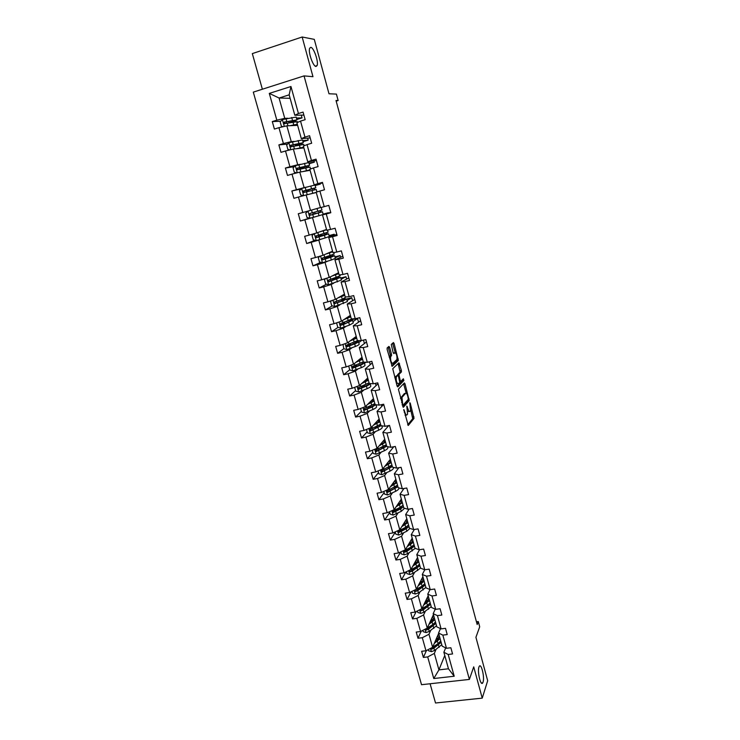 <?xml version="1.0" encoding="UTF-8"?>
<svg xmlns="http://www.w3.org/2000/svg" width="740" height="740" viewBox="0 0 740 740"><rect width="100%" height="100%" fill="white"/><g stroke="black" fill="none" stroke-linecap="round" stroke-linejoin="round"><path stroke-width="1.11" d="M315.989 66.452L317.072 65.61C318.801 62.095 313.806 47.462 310.809 47.351L309.681 48.202C307.933 51.8 313.085 66.609 315.989 66.452M483.054 682.141C484.802 677.368 481.231 662.615 479.243 666.398L478.956 667.036C477.152 671.661 480.75 686.674 482.739 682.854L483.054 682.141M403.8 409.544L408.267 425.482L414.021 418.405L410.284 403.272L409.793 402.68L410.534 410.635L409.942 411.385C409.257 411.875 408.545 410.894 407.796 408.471L406.815 406.094L407.564 414.15L406.954 414.927C406.251 415.418 405.52 414.446 404.771 411.986L403.8 409.544M430.097 683.76L435.527 703L482.24 698.135L487.679 680.745L475.922 637.288L479.705 626.798L478.28 621.526L476.43 621.757M482.24 698.135L473.72 666.851L469.382 679.422L304.048 75.896L312.974 76.692L302.161 37L252.321 53.604L262.376 89.225M302.161 37L314.287 39.368L328.995 93.776L336.404 94.091L338.134 100.529L336.006 100.483L477.18 624.532L478.28 621.526M389.656 347.43L388.944 346.403L387.15 347.939L387.159 349.585L392.163 366.328L398.351 360.473L394.115 343.573L393.421 342.555L391.266 344.442L393.153 352.619L393.846 353.628L394.882 352.703C396.511 353.628 397.195 355.885 396.927 359.483L392.727 363.47C391.053 362.582 390.359 360.297 390.628 356.615L391.543 355.672L391.469 354.127L389.656 347.43L388.334 347.726L388.111 347.115M398.388 389.203L403.319 407.305L409.202 400.599L405.039 383.884L404.364 382.941L398.388 389.203M397.065 385.938L392.736 368.733L398.916 362.822L401.367 370.342L401.441 371.887L398.916 374.449L400.174 380.388L400.858 381.35L403.365 378.778L403.883 380.536L397.759 386.9L397.065 385.938M303.881 115.079L294.825 115.246L289.164 94.84L290.959 86.515L298.442 113.516L303.058 112.092L305.157 119.686L300.532 121.092L304.963 137.094L309.579 135.716L311.66 143.246L307.045 144.605L311.438 160.478L316.045 159.137L318.098 166.602L313.501 167.924L317.858 183.659L322.446 182.364L324.49 189.764L319.902 191.049L324.222 206.645L328.8 205.387L330.826 212.732L326.248 213.971L330.53 229.437L335.1 228.225L337.116 235.505L332.538 236.708L336.783 252.044L341.353 250.869L343.341 258.084L338.781 259.25L342.99 274.466L347.55 273.328L349.521 280.479L344.97 281.607L349.151 296.694L353.692 295.593L355.653 302.688L351.111 303.779L355.246 318.736L359.788 317.682L361.731 324.721L357.198 325.767L361.305 340.604L365.828 339.577L367.752 346.561L363.229 347.578L367.308 362.295L371.822 361.305L373.737 368.233L369.223 369.204L373.265 383.801L377.77 382.848L379.666 389.721L375.161 390.664L379.167 405.141L383.662 404.225L385.54 411.033L381.054 411.94L385.022 426.305L389.518 425.417L391.377 432.179L386.891 433.048L390.84 447.293L395.317 446.451L397.167 453.148L392.69 453.99L396.603 468.115L401.071 467.301L402.902 473.952L398.444 474.756L402.32 488.779L406.778 487.993L408.6 494.598L404.142 495.365L407.99 509.268L412.439 508.519L414.252 515.068L409.803 515.808L413.623 529.6L418.063 528.887L419.858 535.381L415.418 536.084L419.21 549.774L423.632 549.089L425.417 555.527L420.986 556.202L424.742 569.782L429.163 569.134L430.93 575.526L426.508 576.164L430.245 589.641L434.658 589.021L436.406 595.358L431.993 595.968L435.694 609.344L440.096 608.752L441.836 615.042L437.433 615.625L441.105 628.889L445.499 628.325L447.219 634.568L442.835 635.124L446.479 648.286L450.864 647.75L452.565 653.947L448.19 654.465L454.212 676.24L433.769 678.534L427.692 656.917L423.382 657.425L421.652 651.293L425.972 650.774L422.3 637.704L417.98 638.241L416.232 632.062L420.561 631.516L416.851 618.344L412.522 618.918L410.774 612.692L415.103 612.11L411.375 598.836L407.037 599.437L405.261 593.156L409.608 592.546L405.844 579.17L401.496 579.799L399.711 573.482L404.068 572.834L400.275 559.357L395.918 560.014L394.124 553.64L398.481 552.974L394.661 539.386L390.295 540.08L388.482 533.651L392.857 532.948L389 519.258L384.634 519.98L382.802 513.505L387.177 512.764L383.302 498.964L378.917 499.722L377.076 493.191L381.461 492.424L377.548 478.512L373.164 479.307L371.304 472.721L375.698 471.926L371.757 457.903L367.355 458.726L365.486 452.094L369.889 451.261L365.921 437.118L361.509 437.978L359.621 431.291L364.034 430.43L360.029 416.176L355.607 417.064L353.711 410.33L358.132 409.424L354.099 395.058L349.668 395.983L347.754 389.194L352.185 388.26L348.115 373.774L343.675 374.736L341.741 367.882L346.181 366.911L342.084 352.314L337.634 353.304L335.683 346.403L340.141 345.395L335.997 330.678L331.548 331.705L329.578 324.749L334.036 323.704L329.864 308.867L325.406 309.93L323.426 302.91L327.894 301.837L323.685 286.87L319.208 287.971L317.22 280.895L321.697 279.785L317.451 264.689L312.974 265.836L310.957 258.704L315.443 257.548L311.17 242.332L306.675 243.516L304.649 236.319L309.144 235.126L304.834 219.789L300.329 221.01L298.285 213.749L302.789 212.519L298.442 197.053L293.928 198.311L291.865 190.994L296.379 189.718L291.995 174.122L287.471 175.426L285.4 168.045L289.923 166.731L285.492 150.997L280.969 152.338L278.869 144.901L283.401 143.551L278.943 127.678L274.401 129.065L272.292 121.563L276.834 120.167L269.305 93.397L290.959 86.515M294.825 115.246L298.442 113.516M469.382 679.422L421.532 684.704L253.302 92.13L304.048 75.896M294.215 141.386L291.264 141.645L286.852 125.837L297.619 125.328M302.716 140.628L308.201 140.128L303.002 141.682M307.646 138.112L308.201 140.128M286.852 125.837L278.943 127.678M291.264 141.645L283.401 143.551M310.18 137.899L301.319 138.639L296.916 122.766L300.532 121.092M301.319 138.639L304.963 137.094M300.607 164.308L297.73 164.752L293.345 149.073L303.89 147.917M308.932 163.031L314.306 162.208L309.117 163.707M313.945 160.913L314.306 162.208M293.345 149.073L285.492 150.997M297.73 164.752L289.923 166.731M316.424 160.534L307.757 161.838L303.391 146.095L307.045 144.605M307.757 161.838L311.438 160.478M306.952 187.044L304.131 187.664L299.783 172.115L310.106 170.311M315.092 185.259L320.355 184.103L315.175 185.564M320.198 183.52L320.355 184.103M299.783 172.115L291.995 174.122M304.131 187.664L296.379 189.718M322.621 182.993L314.139 184.834L309.81 169.229L313.501 167.924M314.139 184.834L317.858 183.659M319.356 207.829L310.486 210.382L306.175 194.962L316.276 192.529M306.175 194.962L298.442 197.053M310.486 210.382L302.789 212.519M324.222 206.645L320.466 207.644L316.174 192.169L319.902 191.049M326.516 229.437L316.785 232.915L312.511 217.625L315.249 216.774M323.158 214.332L328.366 213.092M312.511 217.625L304.834 219.789M316.785 232.915L309.144 235.126M330.53 229.437L326.747 230.26L322.492 214.915L326.248 213.971M330.725 212.362L322.492 214.915M332.556 251.175L323.029 255.263L318.792 240.093L321.465 239.076M329.207 236.143L334.212 234.238L334.499 235.274M318.792 240.093L311.17 242.332M323.029 255.263L315.443 257.548M336.783 252.044L332.972 252.692L328.754 237.475L332.538 236.708M336.802 234.386L328.754 237.475M338.541 272.746L329.226 277.426L325.017 262.386L327.644 261.202M335.211 257.779L340.104 255.568L340.576 257.27M325.017 262.386L317.451 264.689M329.226 277.426L321.697 279.785M342.99 274.466L339.151 274.938L334.961 259.842L338.781 259.25M342.833 256.243L334.961 259.842M344.479 294.141L335.368 299.404L331.196 284.484L333.759 283.143M341.168 279.239L345.959 276.723L346.616 279.091M331.196 284.484L323.685 286.87M335.368 299.404L327.894 301.837M349.151 296.694L345.275 297.008L341.121 282.032L344.97 281.607M348.818 277.916L341.121 282.032M350.371 315.36L341.464 321.206L337.329 306.406L339.836 304.899M347.069 300.532L351.759 297.711L352.591 300.745M337.329 306.406L329.864 308.867M341.464 321.206L334.036 323.704M355.246 318.736L351.343 318.885L347.226 304.038L351.111 303.779M354.747 299.423L347.226 304.038M356.218 336.423L347.504 342.824L343.406 328.153L345.858 326.488M352.934 321.66L357.513 318.542L358.53 322.214M343.406 328.153L335.997 330.678M347.504 342.824L340.141 345.395M361.305 340.604L357.374 340.585L353.285 325.859L357.198 325.767M360.63 320.753L353.285 325.859M362.008 357.309L353.507 364.274L349.437 349.715L351.824 347.893M358.752 342.62L361.435 340.576M363.479 340.113L364.413 343.517M349.437 349.715L342.084 352.314M353.507 364.274L346.181 366.911M367.308 362.295L363.349 362.119L359.289 347.504L363.229 347.578M366.476 341.908L359.289 347.504M367.762 378.038L359.446 385.549L355.413 371.11L357.753 369.131M364.515 363.414L365.921 362.23M369.473 361.814L370.259 364.644M355.413 371.11L348.115 373.774M359.446 385.549L352.185 388.26M373.265 383.801L369.269 383.468L365.255 368.983L369.223 369.204M372.266 362.905L365.255 368.983M373.469 398.601L365.347 406.649L361.342 392.329L363.636 390.202M370.24 384.051L370.731 383.588M375.43 383.348L376.05 385.605M361.342 392.329L354.099 395.058M365.347 406.649L358.132 409.424M379.167 405.141L375.152 404.651L371.166 390.276L375.161 390.664M378.011 383.736L371.166 390.276M379.139 419.007L371.203 427.591L367.234 413.382L369.464 411.107M381.331 404.697L381.794 406.408M367.234 413.382L360.029 416.176M371.203 427.591L364.034 430.43M385.022 426.305L380.98 425.657L377.03 411.403L381.054 411.94M383.709 404.401L377.03 411.403M384.754 439.255L377.012 448.357L373.071 434.26L375.245 431.836M387.177 425.879L387.501 427.036M373.071 434.26L365.921 437.118M377.012 448.357L369.889 451.261M390.84 447.293L386.77 446.507L382.848 432.364L386.891 433.048M388.787 425.565L382.848 432.364M390.332 459.337L382.765 468.957L378.861 454.98L380.989 452.408M392.986 446.886L393.162 447.506M378.861 454.98L371.757 457.903M382.765 468.957L375.698 471.926M396.603 468.115L392.505 467.181L388.611 453.148L392.69 453.99M393.782 446.738L388.611 453.148M395.863 479.279L388.482 489.399L384.606 475.533L386.687 472.823M384.606 475.533L377.548 478.512M388.482 489.399L381.461 492.424M402.32 488.779L398.203 487.697L394.337 473.776L398.444 474.756M398.851 467.708L394.337 473.776M401.358 499.056L394.152 509.684L390.304 495.92L392.329 493.071M390.304 495.92L383.302 498.964M394.152 509.684L387.177 512.764M407.99 509.268L403.855 508.047L400.016 494.237L404.142 495.365M403.985 488.483L400.016 494.237M406.806 518.685L399.776 529.803L395.956 516.15L397.935 513.162M395.956 516.15L389 519.258M399.776 529.803L392.857 532.948M413.623 529.6L409.451 528.24L405.65 514.531L409.803 515.808M409.155 509.074L405.65 514.531M412.217 538.174L405.354 549.765L401.57 536.223L403.504 533.096M401.57 536.223L394.661 539.386M405.354 549.765L398.481 552.974M419.21 549.774L415.02 548.266L411.246 534.678L415.418 536.084M414.345 529.488L411.246 534.678M417.582 557.507L410.894 569.578L407.139 556.129L409.017 552.882M407.139 556.129L400.275 559.357M410.894 569.578L404.068 572.834M430.245 589.641L426.009 587.865L422.29 574.481L424.751 569.782L420.533 568.144L416.786 554.658L420.986 556.202M419.552 549.718L416.786 554.658M422.91 576.691L416.389 589.225L412.661 575.887L414.493 572.51M417.712 566.581L418.045 565.971M412.661 575.887L405.844 579.17M416.389 589.225L409.608 592.546M422.29 574.481L426.508 576.164M428.192 595.737L421.837 608.733L418.137 595.496L419.932 591.991M422.882 586.191L423.613 585.303M418.137 595.496L411.375 598.836M421.837 608.733L415.103 612.11M435.694 609.344L431.439 607.438L427.757 594.155L431.993 595.968M430.014 589.549L427.757 594.155M433.437 614.635L427.248 628.084L423.576 614.949L425.324 611.314M428.053 605.616L428.497 604.691M423.576 614.949L416.851 618.344M427.248 628.084L420.561 631.516M441.105 628.889L436.831 626.854L433.168 613.673L437.433 615.625M435.259 609.149L433.168 613.673M438.644 633.394L432.623 647.287L428.978 634.254L430.671 630.499M433.214 624.865L433.594 624.024M428.978 634.254L422.3 637.704M432.623 647.287L425.972 650.774M446.479 648.286L442.178 646.122L438.552 633.042L442.835 635.124M440.485 628.593L438.552 633.042M444.768 655.464L438.931 669.876L434.334 653.411L435.98 649.535M438.358 643.948L438.69 643.18M434.334 653.411L427.692 656.917M433.769 678.534L438.931 669.876L448.468 668.784L443.88 652.264L448.19 654.465M336.182 101.13L338.134 100.529M289.164 94.84L279.072 98.022L284.752 118.344L287.758 118.261M290.126 98.309L279.072 98.022L269.305 93.397M445.674 647.879L443.88 652.264M296.444 118.03L302.05 117.882L296.842 119.473M301.291 115.126L302.05 117.882M295.954 121.536L295.704 120.648M302.318 144.476L302.012 143.357M308.636 167.231L308.266 165.88M314.898 189.792L314.463 188.228M321.095 212.084L320.642 210.456M328.273 212.75L323.112 214.147M327.191 234.044L326.803 232.656M334.212 234.238L329.06 235.597M333.24 255.837L332.926 254.689M340.104 255.568L334.961 256.882M339.244 277.454L338.985 276.529M345.959 276.723L340.825 278M345.201 298.895L345.007 298.202M351.759 297.711L346.616 298.951M357.513 318.542L350.973 319.699M378.815 419.969L378.686 419.497M384.458 440.291L384.319 439.773M390.063 460.456L389.906 459.892M395.613 480.454L395.447 479.853M401.598 499.926L400.95 499.657M406.945 519.175L406.445 519.258M448.468 668.784L454.212 676.24M284.752 118.344L276.834 120.167M426.444 650.525L423.382 657.425M421.31 631.127L417.98 638.241M416.176 611.564L412.522 618.918M411.042 591.843L407.037 599.437M405.909 571.955L401.496 579.799M403.134 550.801L404.262 554.834L401.404 553.992L400.812 551.883L395.918 560.014M395.299 532.245L390.295 540.08M389.758 512.487L384.634 519.98M384.171 492.572L378.917 499.722M378.538 472.499L373.164 479.307M372.868 452.269L367.355 458.726M367.142 431.882L361.509 437.978M361.379 411.338L355.607 417.064M359.205 387.325L358.475 387.982M355.57 390.628L349.668 395.983M357.975 365.764L354.553 365.754L352.74 367.243M349.715 369.75L343.675 374.736M350.316 343.85L347.125 346.237M343.804 348.707L337.634 353.304M344.516 323.047L341.973 324.749M338.004 327.394L331.548 331.705M332.269 305.87L325.406 309.93M326.553 284.179L319.208 287.971M320.855 262.321L312.974 265.836M315.212 240.306L306.675 243.516M309.662 218.133L300.329 221.01M301.236 188.922L291.865 190.994M294.381 166.63L285.4 168.045M287.555 144.078L278.869 144.901M280.738 121.277L272.292 121.563M405.067 415.307L406.371 415.038M407.805 411.551L409.377 411.496M407.675 424.853L412.726 418.664L410.737 409.969M406.186 393.18L403.605 383.736M402.745 406.732L407.87 400.932L407.934 399.711M402.708 404.41L403.189 405.067L408.332 399.267L407.805 396.261C407.074 393.837 406.353 392.848 405.659 393.282L401.968 397.38L402.708 404.41L402.125 404.53M404.873 393.44L405.659 393.282M400.442 398.351L404.364 393.55M397.546 375.578L397.657 374.653L400.146 372.164L398.129 363.581M397.214 386.382L402.551 380.86L402.514 379.648M396.409 376.928L396.261 377.132C395.974 380.86 396.668 383.135 398.324 383.958L399.776 382.441L398.518 376.484L397.824 375.513L394.827 377.733M396.659 375.763L397.824 375.513M395.086 377.206L396.511 375.791M389.221 357.143L390.23 355.959L390.156 354.414L388.334 347.726M393.921 352.915L394.882 352.703M395.188 352.619L392.607 343.258M391.636 365.865L397.001 360.833L397.001 359.289M428.22 649.591L428.543 650.738L431.439 651.644L434.556 650.506L441.771 644.67M435.74 641.367L435.194 641.358M434.288 643.449L440.096 638.62M439.209 635.429L437.988 634.911M434.963 641.885L436.258 641.016C438.21 639.638 439.014 638.352 438.654 637.168L437.516 636.012M430.763 648.259L431.79 649.128L433.908 648.194L441.132 642.376M438.478 638.49L436.545 638.25M436.156 639.129L437.988 639.499M439.551 642.44L431.79 649.128M440.735 640.923L438.089 643.615L432.65 647.213M438.57 638.555L436.72 637.824M422.827 630.351L423.197 631.683L426.101 632.58L429.237 631.451L436.526 625.744M428.96 624.366L434.833 619.658M433.982 616.587L432.761 616.096M429.653 622.858L430.967 621.998C432.937 620.647 433.751 619.408 433.4 618.261L432.271 617.169M425.482 628.991L426.453 630.045L428.58 629.12L435.879 623.432M433.252 619.713L431.198 619.51M430.81 620.361L432.595 620.647M434.361 623.367L426.453 630.045M435.471 621.97L432.798 624.597L426.703 628.371M433.27 619.667L431.42 619.019M417.388 610.962L417.813 612.48L420.727 613.377L423.872 612.258L431.226 606.68M423.595 605.135L429.524 600.538M428.71 597.606L427.498 597.152M424.307 603.683L425.63 602.841C427.618 601.518 428.442 600.316 428.118 599.224L426.999 598.179M420.32 609.492L421.069 610.815L423.215 609.908L430.578 604.349M427.859 600.778L425.805 600.63M425.398 601.444L427.137 601.657M429.126 604.145L421.069 610.815M430.171 602.878L427.461 605.431L420.653 609.335M427.933 600.649L426.074 600.075M411.903 591.427L412.384 593.138L415.307 594.016L418.461 592.907L425.898 587.468M418.193 585.756L424.177 581.279M423.4 578.476L422.198 578.051M418.923 584.35L420.255 583.527C422.253 582.241 423.104 581.076 422.781 580.03L421.68 579.05M424.834 583.629L422.087 586.117L415.103 589.984L415.649 591.445L417.804 590.538L425.241 585.118M422.383 581.705L420.348 581.612M419.941 582.399L421.615 582.537M423.844 584.804L415.649 591.445M422.54 581.483L420.671 580.983M406.38 571.733L406.917 573.639L409.84 574.518L413.022 573.408L420.524 568.107M412.744 566.239L418.794 561.873M418.054 559.199L416.851 558.82M413.493 564.879L414.835 564.074C416.861 562.816 417.721 561.697 417.416 560.698L416.324 559.773M419.45 564.241L416.675 566.655L409.683 570.429L410.182 571.909L412.356 571.021L419.867 565.739M416.842 562.493L414.835 562.456M414.418 563.205L416 563.279M418.516 565.314L410.182 571.909M417.092 562.178L415.223 561.762M404.262 554.834L407.527 553.76L415.26 548.359M412.68 546.601L412.161 546.435M407.259 546.555L413.364 542.318M412.661 539.784L411.468 539.432M408.027 545.26L409.377 544.474C411.412 543.243 412.291 542.161 412.004 541.218L410.922 540.348M414.03 544.705L411.218 547.036L404.225 550.717L404.678 552.234L406.861 551.356L414.446 546.212M411.2 543.141L409.266 543.16M409.118 544.621L408.915 543.882L410.284 543.891M413.133 545.685L410.46 548.377L405.687 551.171L404.077 550.93M411.579 542.725L409.72 542.392M395.197 531.884L395.845 534.188L398.795 535.048L406.815 531.218L409.96 528.397M407.13 527.028L406.399 526.862M401.718 526.723L407.897 522.607M407.231 520.211L406.038 519.896M402.514 525.483L403.874 524.716C405.936 523.522 406.824 522.477 406.547 521.589L405.483 520.775M408.563 525.012L405.714 527.278L398.694 530.867C397.796 531.616 397.926 532.125 399.11 532.402L406.14 528.804L408.98 526.538M405.446 523.652L403.624 523.726M403.615 524.854L404.438 524.383M407.694 525.927L404.974 528.656L400.155 531.376L398.527 531.089M406.01 523.125L404.16 522.875M389.545 511.719L390.248 514.226L393.199 515.077L401.274 511.331L404.586 508.26M401.506 507.316L400.507 507.168M396.15 506.743L402.384 502.747M401.755 500.49L400.571 500.212M396.954 505.549L398.333 504.8C400.405 503.644 401.311 502.636 401.052 501.803L400.007 501.054M403.05 505.17L400.174 507.353L393.097 510.868L393.467 512.432L400.599 508.898L403.476 506.706M399.563 504.042L397.907 504.144M402.209 506.021L399.434 508.769L393.957 511.701L392.94 511.109M398.018 504.773L397.454 504.81M400.377 503.385L398.536 503.219M383.838 491.406L384.606 494.116L387.566 494.958L395.706 491.286C398.074 489.991 399.193 488.872 399.064 487.919M395.798 487.466L394.448 487.355M390.526 486.596L396.825 482.73M396.242 480.621L395.068 480.371M391.358 485.459L392.746 484.737C394.836 483.609 395.761 482.647 395.512 481.86L394.476 481.176M397.5 485.172L387.464 490.713L387.779 492.294L397.935 486.716M393.495 484.312L392.108 484.423M396.668 486.004L393.856 488.733L388.407 491.563L387.307 490.971M392.209 485.015L391.654 485.061M394.651 483.498L392.848 483.414M378.094 470.918L378.917 473.85L381.886 474.682L390.082 471.084C392.616 469.752 393.736 468.633 393.458 467.736L393.356 467.375M390.008 467.467L388.176 467.449M384.865 466.302L391.229 462.556M390.683 460.595L389.508 460.382M385.707 465.22L387.113 464.517C389.221 463.416 390.165 462.5 389.934 461.769L388.916 461.15M391.913 465.025L381.775 470.39L382.043 471.99L392.339 466.579M391.09 465.932L391.053 465.793C391.266 466.533 390.332 467.449 388.232 468.54L382.737 471.297L381.627 470.668M386.225 464.563L387.177 464.48M388.842 463.481L387.085 463.471M372.303 450.272L373.182 453.417L376.161 454.24L384.411 450.725C386.974 449.43 388.121 448.366 387.853 447.534L387.612 446.664M384.097 447.33L381.637 447.469M381.007 444.333L381.858 443.334M379.157 445.832L385.586 442.224M385.078 440.411L383.912 440.235M380.027 444.814L381.433 444.13C383.57 443.066 384.522 442.196 384.31 441.521L383.302 440.957M386.271 444.712L376.05 449.92L376.262 451.529L386.706 446.276M385.374 445.462L385.429 445.554C385.651 446.239 384.698 447.117 382.562 448.19L377.021 450.864L375.901 450.207M382.904 443.315L381.239 443.38M366.466 429.468L367.41 432.817L370.398 433.631L378.704 430.199C381.285 428.95 382.45 427.942 382.201 427.174L381.822 425.796M378.029 427.072L374.847 427.378M373.404 425.213L379.897 421.735M379.435 420.07L378.279 419.941M374.292 424.251L375.716 423.585C377.863 422.559 378.843 421.726 378.639 421.106L377.65 420.616M380.591 424.242L370.268 429.274L370.444 430.902L381.156 425.685M379.62 424.991L379.768 425.176C379.971 425.805 379 426.647 376.854 427.683L371.267 430.273L370.139 429.589M376.799 423.03L375.3 423.16M360.584 408.489L361.582 412.06L364.579 412.865L372.951 409.516C375.55 408.304 376.743 407.351 376.512 406.658L375.985 404.752M371.739 406.704L367.808 407.185M367.595 404.419L374.163 401.08M373.737 399.563L372.59 399.471M368.511 403.522L369.945 402.875C372.118 401.885 373.108 401.099 372.923 400.543L371.952 400.109M374.865 403.605L364.45 408.471L364.579 410.108L372.248 406.991L375.726 404.725M373.774 404.382L374.061 404.641C374.255 405.215 373.265 406.001 371.091 407L365.458 409.516L364.321 408.795M370.453 402.643L369.602 402.745M354.645 387.335L355.709 391.136L358.715 391.932L367.151 388.667C369.778 387.501 370.981 386.604 370.777 385.975L370.111 383.57C370.139 384.162 368.918 385.022 366.439 386.123L367.151 388.667M365.079 386.262L360.87 386.724M361.749 383.468L368.381 380.268M368.002 378.899L366.864 378.852M362.683 382.626L364.136 382.007C366.328 381.045 367.336 380.314 367.17 379.805L366.207 379.444M367.799 383.635L368.317 383.94C368.483 384.458 367.475 385.198 365.292 386.169L359.603 388.593L358.465 387.843M363.062 382.284L363.701 382.192M369.094 382.811L358.576 387.501L359.029 389.12L366.439 386.123M348.67 366.022L349.798 370.046L352.804 370.832L361.305 367.66C363.95 366.531 365.181 365.69 364.996 365.125L364.321 362.693M355.857 362.341L362.563 359.279M362.221 358.077L361.092 358.068M356.819 361.564L361.361 358.909L360.417 358.613M363.275 361.841L352.666 366.356L353.119 367.993L360.584 365.088C363.238 363.96 364.469 363.127 364.284 362.582L362.739 362.202M361.666 362.776L362.517 363.072C362.674 363.534 361.647 364.228 359.446 365.162L353.711 367.503L352.564 366.716M342.99 344.405L343.832 348.781L346.847 349.558L355.404 346.468C358.086 345.386 359.335 344.6 359.159 344.118L358.475 341.649M350.455 345.201L348.781 345.108M349.918 341.048L356.689 338.134M356.403 337.079L355.265 337.116M350.899 340.335L355.514 337.847L354.58 337.625M357.577 340.594L346.699 345.053L347.162 346.69L354.691 343.878C357.365 342.805 358.623 342.028 358.447 341.547L356.393 341.297M355.265 341.815L356.68 342.046L353.544 343.98L347.763 346.246L346.607 345.414M337.348 322.585L336.654 323.204L337.819 327.348L340.844 328.116L349.465 325.119L353.285 322.936L352.591 320.429M351.028 319.902L349.964 320.281M343.934 319.588L350.769 316.803M350.529 315.925L349.4 315.999M344.933 318.931L349.613 316.609L348.697 316.461M352.129 318.857L340.687 323.565L340.668 325.221L343.48 324.481L352.573 320.346L349.604 320.328M348.346 320.827L350.788 320.846L347.606 322.64L341.769 324.814L340.613 323.944M331.631 300.616L330.586 301.559L331.751 305.74L334.795 306.489L347.365 301.587L346.662 299.043M337.893 297.943L344.803 295.315M344.609 294.594L343.49 294.714M338.911 297.351L343.665 295.204L342.768 295.131M346.079 296.943L342.278 299.293L334.628 301.901L334.572 303.557L342.74 300.958L346.644 298.979L341.769 299.469M341.325 301.217L340.946 299.857L344.849 299.478L341.612 301.115L335.729 303.206L334.563 302.299M340.946 299.857L340.317 299.987M325.831 278.481L324.462 279.739L325.637 283.947L328.69 284.697L341.399 280.072L340.678 277.491M331.807 276.122L338.791 273.643M338.633 273.097L337.532 273.254M332.852 275.604L336.793 273.624M339.947 274.845L340.206 275.77L328.523 280.072L328.43 281.727L340.668 277.435L332.5 278.804M335.285 279.526L334.989 278.462L338.865 277.935L329.633 281.422L328.468 280.469M334.989 278.462L331.095 279.285M329.189 257.65L328.986 256.9L324.397 257.853L325.489 257.113M327.182 256.577L326.183 257.354L334.637 255.716L330.604 257.326L331.344 260.008L335.377 258.371L334.647 255.753M319.967 256.179L318.293 257.742L319.476 261.988L322.529 262.719L331.344 260.008M325.665 254.125L332.723 251.804M332.621 251.424L331.52 251.618M326.738 253.672L330.771 251.942M328.986 256.9L332.834 256.216L323.491 259.463L322.335 258.445M333.768 252.562L334.175 254.042L322.363 258.057L322.242 259.712L322.834 259.749L330.604 257.326M323.047 235.597L318.357 236.236L319.44 235.755L319.403 234.913M321.077 234.413L321.123 235.311L320.143 235.736L328.569 233.822L324.462 235.246L325.212 237.947L329.309 236.504L328.569 233.849M314.028 233.71L312.067 235.561L313.27 239.843L316.332 240.565L325.212 237.947M319.476 231.953L326.618 229.779M326.553 229.567L325.461 229.816M320.577 231.565L324.693 230.094M322.927 235.154L326.756 234.321L317.293 237.318L316.147 236.236M327.533 230.094L328.098 232.129L316.147 235.857L315.999 237.512L316.627 237.568L324.462 235.246M316.859 213.361L312.271 214.443L313.381 214.045L313.066 212.584M314.74 212.112L315.074 213.592L314.065 213.953L322.446 211.751L318.265 212.981L319.023 215.701L323.195 214.452L322.446 211.76M308.016 211.067L305.786 213.194L306.998 217.514L310.069 218.226L319.023 215.701M313.242 209.587L320.448 207.57M314.361 209.272L318.57 208.06M316.822 213.24L311.05 214.998L310.347 214.942L309.921 213.814M321.243 207.441L321.974 210.049L309.884 213.472L309.718 215.137L310.365 215.201L318.265 212.981M307.322 191.771L306.721 190.55L305.657 190.781L310.125 189.209M303.594 195.665L300.68 194.999L299.469 190.652L301.735 188.441L310.772 186.054L311.54 188.802L315.795 187.775L307.461 190.282L308.414 190.078L309.015 191.327M310.106 194.019L314.38 192.983M308.969 194.287L316.23 192.381M316.257 192.474L315.175 192.798M310.772 186.054L315.036 185.056L315.786 187.766M311.54 188.802L303.567 190.901L303.372 192.567L316.267 189.496L316.942 191.938M303.372 192.567L304.02 192.419L304.269 190.744L310.19 189.44M303.807 171.412L308.173 170.653M302.651 171.615L309.986 169.867M310.06 170.144L308.987 170.505M296.87 172.864L294.317 172.3L293.086 167.906L295.353 165.667L308.802 162.578L309.561 165.297M301.457 168.036L309.561 165.325L297.203 168.147L296.99 169.812L310.042 167.064L310.569 168.96M301.476 168.119L302.725 168.637M301.004 169.053L299.469 168.618L303.983 167.148L303.825 166.583M296.99 169.812L297.647 169.701L297.924 168.036L307.729 165.834L303.983 167.148M297.452 148.62L301.911 148.13M296.268 148.749L303.687 147.167M303.807 147.63L302.743 148.037M290.062 149.878L287.897 149.406L286.648 144.985L288.924 142.7L302.512 139.925L303.271 142.644M295.214 145.669L303.289 142.69L290.783 145.207L290.543 146.862L303.77 144.439L304.14 145.789M295.251 145.808L296.194 145.799M294.224 146.243L297.73 144.67L297.48 143.782M290.543 146.862L291.218 146.797L291.514 145.133L301.439 143.19L297.73 144.67M291.042 125.643L296.37 124.921L295.602 125.43M289.839 125.698L297.332 124.283M297.508 124.921L296.453 125.384M283.161 126.697L281.413 126.318L280.164 121.86L282.44 119.547L296.176 117.077L296.934 119.806M290.136 122.646L296.953 119.871L284.308 122.063L284.049 123.728L297.443 121.628L297.665 122.424M288.6 122.97L291.412 122.017L291.07 120.777M284.049 123.728L284.743 123.7L285.057 122.035L295.103 120.37L291.412 122.017M404.188 412.106L404.771 411.986M406.778 406.806L407.315 406.695M407.24 408.582L407.796 408.471M409.766 403.383L410.284 403.272M412.661 417.064L413.947 416.805M412.689 418.711L413.984 418.461M403.735 410.302L404.281 410.191M403.744 384.162L405.039 383.884M408.378 399.184L409.137 399.026M407.87 400.932L409.164 400.664M402.32 405.243L403.069 405.095M400.803 397.426L402.116 397.158M401.607 402.634L402.19 402.514M398.305 364.089L399.6 363.803M400.072 370.62L401.367 370.342M400.09 372.239L401.394 371.961M397.657 374.653L398.971 374.375M398.407 376.142L398.99 376.013M399.609 380.508L400.174 380.388M399.841 381.562L400.71 381.378M402.551 380.86L403.855 380.582M390.156 354.414L391.469 354.127M390.165 356.051L391.488 355.755M389.471 356.671L390.794 356.384M392.82 343.86L394.115 343.573M397.019 359.214L398.277 358.937M397.001 360.833L398.296 360.556M430.467 648.416L431.365 651.626M438.496 645.077L439.135 647.38M436.017 641.173L435.721 640.137M437.442 641.303L438.089 643.615M433.908 648.194L434.556 650.506M433.252 645.835L433.501 646.732M425.084 629.194L426.027 632.561M433.205 626.059L433.853 628.39M430.717 622.155L430.44 621.156M432.151 622.266L432.798 624.597M428.58 629.12L429.237 631.451M427.896 626.678L428.173 627.649M419.663 609.825L420.653 613.349M427.877 606.911L428.525 609.251M425.38 602.998L425.111 602.036M426.814 603.082L427.461 605.431M423.215 609.908L423.872 612.258M422.503 607.374L422.799 608.419M414.197 590.298L415.233 593.998M422.503 587.606L423.16 589.965M420.006 583.684L419.746 582.769M421.43 583.749L422.087 586.117M417.804 590.538L418.461 592.907M417.073 587.921L417.388 589.04M408.684 570.633L409.766 574.49M417.092 568.154L417.749 570.531M414.585 564.232L414.335 563.353M416.01 564.269L416.675 566.655M412.356 571.021L413.022 573.408M411.597 568.311L411.93 569.513M411.634 548.553L412.3 550.949M410.552 544.64L411.218 547.036M406.861 551.356L407.527 553.76M406.075 548.553L406.436 549.829M405.15 551.429L404.678 552.234M397.537 530.821L398.721 535.029M406.14 528.804L406.815 531.218M405.039 524.854L405.714 527.278M401.321 531.533L401.996 533.956M400.516 528.638L400.895 529.997M399.11 532.402L399.591 531.635L399.128 532.402M391.895 510.683L393.125 515.059M400.599 508.898L401.274 511.331M399.498 504.921L400.174 507.353M395.743 511.553L396.418 513.995M394.91 508.565L395.308 510.008M394.032 511.673L393.532 512.413M386.215 490.38L387.492 494.94M395.021 488.835L395.706 491.286M393.902 484.829L394.587 487.281M390.119 491.425L390.803 493.885M389.259 488.345L389.684 489.871M388.407 491.563L387.899 492.266M380.48 469.918L381.812 474.654M389.397 468.614L390.082 471.084M388.269 464.572L388.963 467.051M384.449 471.13L385.142 473.609M383.561 467.957L384.014 469.567M382.737 471.297L382.21 471.963M374.708 449.291L376.087 454.221M383.727 448.237L384.411 450.725M382.589 444.167L383.283 446.655M378.732 450.679L379.435 453.176M377.816 447.404L378.297 449.097M377.021 450.864L376.484 451.502M368.89 428.506L370.315 433.612M378.011 427.692L378.704 430.199M376.41 427.193L376.281 426.712M376.864 423.595L377.567 426.101M372.979 430.06L373.682 432.586M372.035 426.693L372.535 428.469M371.267 430.273L370.712 430.874M363.016 407.546L364.506 412.846M372.248 406.991L372.951 409.516M370.74 406.815L370.509 405.973M371.101 402.856L371.804 405.391M367.17 409.285L367.882 411.819M366.198 405.807L366.726 407.675M365.458 409.516L364.894 410.08M357.106 386.419L358.641 391.913M365.014 386.271L364.681 385.078M362.609 386.622L362.452 386.039M365.282 381.951L365.995 384.504M361.324 388.334L362.036 390.896M360.325 384.763L360.87 386.715M359.603 388.593L359.029 389.12M351.139 365.125L352.73 370.814M360.584 365.088L361.305 367.66M359.168 365.273L358.817 364.006M356.846 365.949L356.56 364.931M359.418 360.88L360.13 363.46M355.422 367.225L356.144 369.806M354.395 363.543L354.969 365.588M353.711 367.503L353.119 367.993M345.127 343.656L346.773 349.539M354.691 343.878L355.404 346.468M353.267 344.091L352.897 342.768M351 344.988L350.621 343.665M353.507 339.642L354.229 342.241M349.474 345.941L350.205 348.54M348.42 342.157L349.021 344.294M347.763 346.246L347.162 346.69M339.068 322.011L340.77 328.098M348.743 322.501L349.465 325.119M347.319 322.742L346.94 321.354M345.025 323.602L344.646 322.214M347.55 318.237L348.281 320.855M343.48 324.481L344.22 327.108M342.398 320.587L343.018 322.825M341.769 324.814L341.159 325.221M332.954 300.19L334.711 306.471M342.74 300.958L343.48 303.585M339.012 302.05L338.606 300.597M341.547 296.647L342.278 299.293M337.44 302.854L338.18 305.49M336.321 298.849L336.978 301.18M344.6 298.387L344.757 298.942M335.729 303.206L335.1 303.576M326.793 278.185L328.606 284.678M336.7 279.23L337.44 281.885M337.125 277.241L337.283 277.796M332.954 280.312L332.584 278.999M335.488 274.892L336.228 277.546M331.344 281.043L332.094 283.707M330.197 276.936L330.882 279.359M338.578 276.704L338.8 277.519M329.633 281.422L328.995 281.755M327.062 256.937L325.378 257.363M320.577 256.003L322.455 262.7M331.039 255.346L331.289 256.234M326.839 258.399L326.581 257.464M329.383 252.951L330.132 255.633M325.202 259.055L325.961 261.738M324.028 254.828L324.731 257.354M332.5 254.838L332.806 255.92M323.491 259.463L322.834 259.749M321.049 235.385L319.365 235.829M314.315 233.627L316.248 240.546M324.897 233.267L325.239 234.506M320.67 236.31L320.522 235.764M323.232 230.834L323.981 233.535M319.014 236.883L319.772 239.594M317.802 232.554L318.533 235.172M326.386 232.795L326.756 234.145M317.293 237.318L316.627 237.568M314.99 213.666L313.307 214.128M307.997 211.085L309.995 218.208M318.709 211.002L319.153 212.593M317.025 208.532L317.784 211.261M312.77 214.535L313.538 217.264M311.531 210.086L312.289 212.806M320.207 210.576L320.661 212.195M311.05 214.998L310.365 215.201M301.68 188.496L303.678 195.638M312.021 190.531L312.779 193.279M312.53 188.802L312.946 190.291M306.471 191.993L307.23 194.713M305.213 187.498L305.99 190.254M314.038 188.358L314.463 189.903M304.269 190.744L303.567 190.901M308.414 190.078L306.721 190.55M295.297 165.723L297.267 172.762M305.722 167.897L306.489 170.662M306.341 166.519L306.656 167.675M301.578 167.878L301.384 167.185M304.464 163.383L305.232 166.149M300.125 169.266L300.865 171.93M298.858 164.733L299.635 167.518M307.84 166.028L308.192 167.323M297.924 168.036L297.203 168.147M302.253 167.989L300.56 168.48M288.868 142.755L290.811 149.693M299.367 145.077L300.144 147.861M300.089 144.05L300.32 144.864M295.325 145.447L295.01 144.337M298.1 140.517L298.877 143.31M293.725 146.353L294.455 148.953M292.448 141.775L293.234 144.587M301.587 143.523L301.874 144.559M291.514 145.133L290.783 145.207M296.046 145.725L294.557 146.169M282.384 119.603L284.299 126.429M292.966 122.063L293.752 124.875M293.789 121.397L293.919 121.869M289.016 122.822L288.582 121.295M291.69 117.466L292.476 120.287M287.268 123.247L287.98 125.781M285.982 118.631L286.769 121.462M295.279 120.833L295.5 121.601M285.057 122.035L284.308 122.063M315.314 66.175L317.072 65.61M412.726 418.664L414.021 418.405M407.907 400.867L409.202 400.599M400.654 397.648L401.968 397.38M400.146 372.164L401.441 371.887M397.611 374.727L398.916 374.449M402.588 380.804L403.883 380.536M394.947 377.418L396.261 377.132M390.23 355.959L391.543 355.672M389.305 356.902L390.628 356.615M397.056 360.759L398.351 360.473M481.388 683.002L482.739 682.854M393.957 511.701L393.467 512.432M388.269 491.601L387.779 492.294M382.552 471.343L382.043 471.99M376.78 450.919L376.262 451.529M370.971 430.329L370.444 430.902M365.107 409.572L364.579 410.108M359.214 388.648L358.669 389.138M353.267 367.549L352.712 368.002M348.596 344.452L348.799 345.154M347.273 346.274L346.709 346.699M342.601 322.973L342.953 324.24M341.242 324.832L340.668 325.221M336.543 301.328L336.959 302.78M335.155 303.215L334.572 303.557M330.447 279.498L330.873 281.015M329.022 281.422L328.43 281.727M327.126 256.863L325.443 257.289M324.397 257.853L324.74 259.074M322.853 259.444L322.242 259.712M321.123 235.311L319.44 235.755M318.357 236.236L318.561 236.948M316.618 237.281L315.999 237.512M315.074 213.592L313.381 214.045M310.347 214.942L309.718 215.137M299.21 167.712L299.469 168.618M292.818 144.827L293.225 146.279M286.371 121.749L286.815 123.34"/></g></svg>
